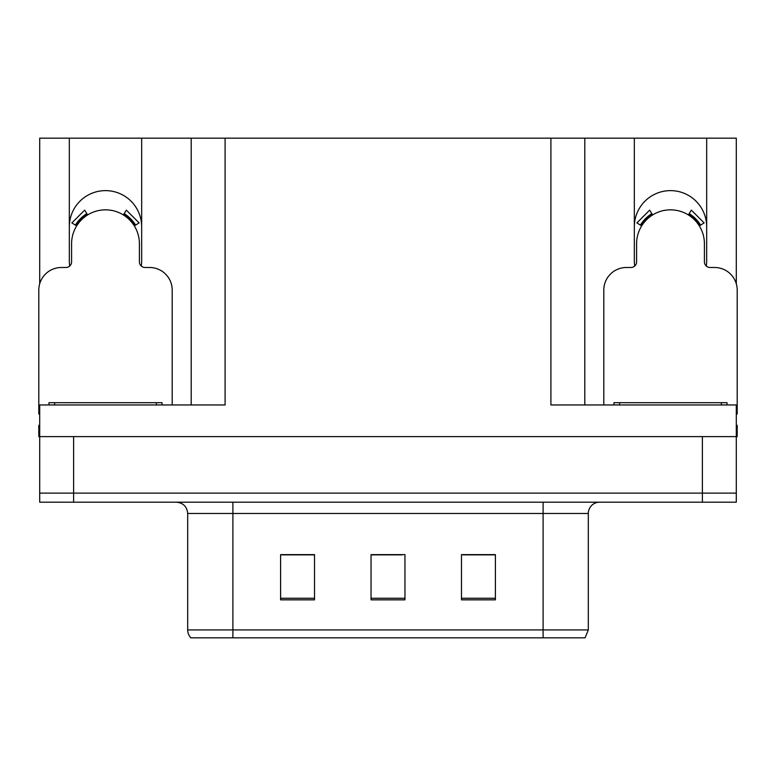 <?xml version="1.0" encoding="UTF-8"?>
<svg xmlns="http://www.w3.org/2000/svg" width="776" height="776" viewBox="0 0 776 776"><rect width="100%" height="100%" fill="white"/><g stroke="black" fill="none" stroke-linecap="round" stroke-linejoin="round"><path stroke-width="1.16" d="M706.286 266.032A36.171 36.171 0 0 0 706.674 260.707L706.674 138.167L736.298 138.167L736.298 283.774M141.28 266.032A36.171 36.171 0 0 0 141.668 260.707L141.668 138.167L191.187 138.167L191.187 404.956M706.674 226.796A36.171 36.171 0 0 0 670.503 190.624A36.171 36.171 0 0 0 634.332 226.796M69.326 226.796A36.171 36.171 0 0 1 105.497 190.624A36.171 36.171 0 0 1 141.668 226.796M191.187 138.167L550.902 138.167L550.902 404.956L736.298 404.956L736.298 436.607L39.702 436.607L39.702 493.129L73.623 493.129L39.702 493.129L39.702 502.179L73.623 502.179L73.623 493.129L702.377 493.129L73.623 493.129L73.623 436.607M39.702 425.306L38.8 425.306L38.8 436.607L39.702 436.607L39.702 404.956L225.098 404.956L225.098 138.167M69.714 266.032A36.171 36.171 0 0 1 69.326 260.707L69.326 138.167L39.702 138.167L39.702 283.774M73.623 502.179L736.298 502.179L736.298 493.129L702.377 493.129L736.298 493.129L736.298 436.607L737.2 436.607L737.2 425.306L736.298 425.306M550.902 138.167L584.813 138.167L584.813 404.956M584.813 138.167L634.332 138.167L634.332 260.707A36.171 36.171 0 0 0 634.72 266.032M706.674 138.167L634.332 138.167M69.326 138.167L141.668 138.167M588.315 629.918L585.085 637.833L543.103 637.833L543.103 629.918L588.315 629.918L588.315 513.479A11.3 11.3 0 0 1 599.625 502.179M187.685 629.918L232.897 629.918L232.897 637.833L543.103 637.833L190.915 637.833A11.3 11.3 0 0 1 187.685 629.918L187.685 513.479C187.016 506.612 183.243 502.848 176.375 502.179M495.398 599.848L495.398 554.627L461.477 554.627L461.477 599.848L495.398 599.848M314.522 599.848L314.522 554.627L280.602 554.627L280.602 599.848L314.522 599.848M404.956 599.848L404.956 554.627L371.044 554.627L371.044 599.848L404.956 599.848M307.733 554.859L298.847 554.627M281.892 554.859L314.522 554.859M488.637 554.627L479.752 554.859M462.787 554.859L495.398 554.859M371.044 554.859L402.22 554.859M385.265 554.859L376.379 554.859M172.194 404.956L172.194 290.098A22.611 22.611 0 0 0 149.584 267.487L145.064 267.487A5.655 5.655 0 0 1 139.408 261.842L139.408 243.751A33.911 33.911 0 0 0 105.497 209.84A33.911 33.911 0 0 0 71.586 243.751L71.586 261.842A5.655 5.655 0 0 1 65.931 267.487L61.411 267.487A22.611 22.611 0 0 0 38.8 290.098L38.8 413.996A22.611 22.611 0 0 1 39.702 414.015M123.365 214.923L126.343 210.121L139.127 222.916L134.326 225.884M76.669 225.884L71.867 222.916L84.652 210.121L87.63 214.923M48.975 404.956L48.975 402.695L162.019 402.695L162.019 404.956M736.298 414.015A22.611 22.611 0 0 1 737.2 413.996L737.2 290.098A22.611 22.611 0 0 0 714.589 267.487L710.069 267.487A5.655 5.655 0 0 1 704.414 261.842L704.414 243.751A33.911 33.911 0 0 0 670.503 209.84A33.911 33.911 0 0 0 636.592 243.751L636.592 261.842A5.655 5.655 0 0 1 630.937 267.487L626.416 267.487A22.611 22.611 0 0 0 603.806 290.098L603.806 404.956M688.37 214.923L691.348 210.121L704.133 222.916L699.331 225.884M641.674 225.884L636.873 222.916L649.658 210.121L652.635 214.923M613.981 404.956L613.981 402.695L727.025 402.695L727.025 404.956M702.377 436.607L702.377 502.179M543.103 502.179L543.103 513.479L187.685 513.479M588.315 513.479L543.103 513.479L543.103 629.918L232.897 629.918L232.897 502.179M404.956 598.277L371.044 598.277M314.522 598.277L280.602 598.277M495.398 598.277L461.477 598.277M135.616 225.089A35.434 35.434 0 0 0 124.16 213.633M86.834 213.633A35.434 35.434 0 0 0 75.379 225.089M134.646 225.69A34.29 34.29 0 0 0 123.559 214.603M87.436 214.603A34.29 34.29 0 0 0 76.349 225.69M156.364 402.695L156.364 404.956M54.63 402.695L54.63 404.956M700.621 225.089A35.434 35.434 0 0 0 689.166 213.633M651.84 213.633A35.434 35.434 0 0 0 640.384 225.089M699.651 225.69A34.29 34.29 0 0 0 688.564 214.603M652.441 214.603A34.29 34.29 0 0 0 641.354 225.69M721.37 402.695L721.37 404.956M619.636 402.695L619.636 404.956"/></g></svg>
